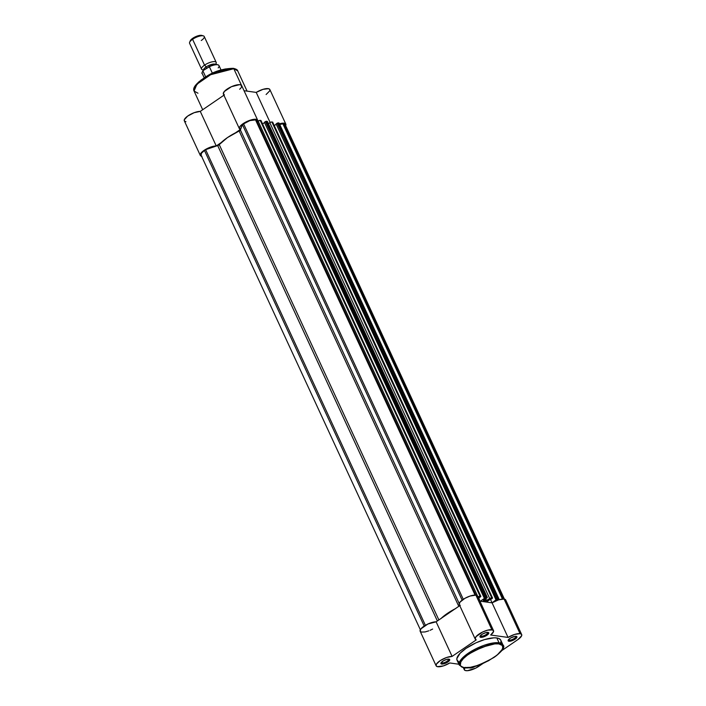 <?xml version="1.0" encoding="UTF-8"?>
<svg xmlns="http://www.w3.org/2000/svg" width="706" height="706" viewBox="0 0 706 706"><rect width="100%" height="100%" fill="white"/><g stroke="black" fill="none" stroke-linecap="round" stroke-linejoin="round"><path stroke-width="1.06" d="M509.202 640.157A4.033 1.333 155.2 0 0 513.774 638.78A4.033 1.333 155.2 0 0 515.804 636.3A4.033 1.333 -24.8 0 1 515.874 636.406A4.033 1.333 -24.8 0 1 513.606 638.877A4.033 1.333 -24.8 0 1 509.202 640.157L508.823 639.327L509.202 640.157A4.033 1.333 -24.8 0 1 508.549 639.795A4.033 1.333 -24.8 0 1 508.505 639.671A4.033 1.333 155.2 0 0 509.202 640.157L508.92 641.26L509.202 640.157M516.13 636.327A4.845 1.597 -24.8 0 1 516.413 636.388A4.845 1.597 -24.8 0 1 514.912 639.301A4.845 1.597 -24.8 0 1 508.92 641.26L508.082 640.642L508.364 639.865L510.685 637.959L514.868 636.371L516.854 636.653L516.695 637.721L514.374 639.627L508.92 641.26A4.845 1.597 -24.8 0 1 508.179 640.192A4.845 1.597 -24.8 0 1 511.603 637.465A4.845 1.597 -24.8 0 1 516.13 636.327M481.042 636.23A4.033 1.333 155.2 0 0 485.613 634.862A4.033 1.333 155.2 0 0 487.643 632.373A4.033 1.333 -24.8 0 1 487.714 632.488A4.033 1.333 -24.8 0 1 485.454 634.95A4.033 1.333 -24.8 0 1 481.042 636.23L480.662 635.4L481.042 636.23A4.033 1.333 -24.8 0 1 480.389 635.868A4.033 1.333 -24.8 0 1 480.354 635.744A4.033 1.333 155.2 0 0 481.042 636.23L480.76 637.333L481.042 636.23M487.978 632.399A4.845 1.597 -24.8 0 1 488.252 632.461A4.845 1.597 -24.8 0 1 486.752 635.374A4.845 1.597 -24.8 0 1 480.76 637.333L480.045 637.006L480.204 635.938L482.525 634.032L485.922 632.611L488.693 632.726L488.155 634.262L486.213 635.709L480.76 637.333A4.845 1.597 -24.8 0 1 480.018 636.265A4.845 1.597 -24.8 0 1 483.442 633.547A4.845 1.597 -24.8 0 1 487.978 632.399M475.659 666.146A4.845 1.597 -24.8 0 1 469.852 667.991L469.984 667.452L469.852 667.991L469.013 667.373M441.974 662.96A4.033 1.333 155.2 0 0 446.545 661.593A4.033 1.333 155.2 0 0 448.566 659.104A4.033 1.333 -24.8 0 1 448.637 659.219A4.033 1.333 -24.8 0 1 446.377 661.681A4.033 1.333 -24.8 0 1 441.974 662.96L441.585 662.131L441.974 662.96A4.033 1.333 -24.8 0 1 441.312 662.599A4.033 1.333 -24.8 0 1 441.276 662.475A4.033 1.333 155.2 0 0 441.974 662.96L441.691 664.064L441.974 662.96M448.901 659.13A4.845 1.597 -24.8 0 1 449.184 659.192A4.845 1.597 -24.8 0 1 447.683 662.104A4.845 1.597 -24.8 0 1 441.691 664.064L440.906 663.084L443.447 660.763L446.854 659.342L449.625 659.457L449.078 660.992L447.145 662.431L441.691 664.064A4.845 1.597 -24.8 0 1 440.941 662.996A4.845 1.597 -24.8 0 1 444.374 660.269A4.845 1.597 -24.8 0 1 448.901 659.13M458.821 661.866L457.029 660.154L456.879 658.53L460.127 653.226L466.004 648.399L475.968 642.831L484.572 639.583L493.962 637.827L496.83 637.942L499.063 642.787L475.888 648.779L462.156 658.283L459.324 665.123A24.048 7.916 -24.8 0 1 472.799 650.411A24.048 7.916 -24.8 0 1 499.063 642.787L496.83 637.942A24.048 7.916 155.2 0 0 470.567 645.575A24.048 7.916 155.2 0 0 457.082 660.287L459.324 665.123L463.727 667.682A0.803 0.68 -82.1 0 0 464.16 667.576C459.809 667.541 456.35 662.784 468.996 653.994C483.937 645.761 493.865 642.389 498.78 643.89A0.803 0.68 -82.1 0 0 499.063 642.787A24.048 7.916 -24.8 0 1 502.981 644.949L499.063 642.787A0.803 0.68 97.9 0 1 498.78 643.89L494.412 643.89L488.931 644.913L474.556 650.623L467.354 655.159L463.321 658.654L460.841 661.901L460.321 665.352L461.283 666.561L464.16 667.576L470.249 667.338L478.05 665.334L488.384 660.834L497.086 655.124L502.098 649.564L502.769 647.676L502.24 645.452L498.78 643.89C503.131 643.916 506.59 648.682 493.944 657.471C479.003 665.696 469.075 669.067 464.16 667.576A0.803 0.68 97.9 0 1 463.312 667.417M493.529 630.635L477.547 596.058A10.087 3.318 155.2 0 0 475.906 595.149L491.888 629.726A10.087 3.318 -24.8 0 1 493.529 630.635A10.087 3.318 -24.8 0 1 490.644 635.003L493.582 631.526L492.735 629.946L487.802 630.123L482.648 632.002L475.994 636.697L475.182 639.027L476.259 639.883L452.105 656.403L446.474 657.533L440.288 660.569L436.449 664.09L436.096 665.732L437.341 666.658L443.509 665.873L449.775 662.96L458.909 664.24L449.775 662.96A10.087 3.318 -24.8 0 1 436.14 665.829A10.087 3.318 -24.8 0 1 441.285 659.951A10.087 3.318 -24.8 0 1 452.105 656.403L436.131 621.818L459.756 605.651L436.131 621.818A10.087 3.318 155.2 0 0 425.303 625.366A10.087 3.318 155.2 0 0 420.158 631.243L436.14 665.829M520.04 633.653A10.087 3.318 -24.8 0 1 521.681 634.562A10.087 3.318 -24.8 0 1 517.939 639.548L521.672 635.691L521.54 634.332L520.04 633.653L514.559 634.447L508.055 637.43L490.644 635.003L508.055 637.43A10.087 3.318 -24.8 0 1 520.04 633.653L504.066 599.067L520.04 633.653M521.681 634.562L505.708 599.976A10.087 3.318 155.2 0 0 504.066 599.067L505.567 599.747L505.69 601.106M432.619 629.064L430.104 630.308M428.807 630.829L425.091 631.941L421.367 632.073L420.123 631.146L420.944 628.843L427.915 624.007L436.131 621.818L452.105 656.403L476.259 639.883A10.087 3.318 -24.8 0 1 475.217 639.098A10.087 3.318 -24.8 0 1 480.865 632.929A10.087 3.318 -24.8 0 1 491.888 629.726L475.906 595.149L477.627 596.279M460.286 605.298L459.588 604.954M459.2 604.442L460.012 602.121L464.998 598.291L470.152 596.023L475.906 595.149A10.087 3.318 155.2 0 0 464.892 598.344A10.087 3.318 155.2 0 0 459.235 604.512L475.217 639.098M479.903 601.15L492.073 602.845L498.577 599.862L504.066 599.067A10.087 3.318 155.2 0 0 492.073 602.845L508.055 637.43L490.423 599.27L492.073 602.845L486.363 602.05L490.749 599.05L486.363 602.05L492.073 602.845L479.903 601.15L478.73 597.638L479.903 601.15M465.113 667.311L464.257 669.65L465.307 670.523L467.504 670.691L475.72 668.123L482.913 663.516L478.871 666.279A10.087 3.318 -24.8 0 1 464.301 669.756A10.087 3.318 -24.8 0 1 464.76 667.779M501.489 650.808L517.939 639.548L501.489 650.808M463.727 667.682C477.009 670.541 509.335 650.076 502.981 644.949L500.739 640.113A24.048 7.916 155.2 0 0 496.83 637.942L499.001 638.524L500.792 640.236M500.978 641.004L500.704 642.804M476.056 665.882L472.746 667.523L469.852 667.991A4.845 1.597 -24.8 0 1 469.075 667.585M483.354 600.444L483.469 600.7A29.052 9.566 -24.8 0 1 484.572 600.806L484.139 599.862L484.572 600.806A29.052 9.566 -24.8 0 1 485.578 600.991L484.837 599.385L485.578 600.991A29.052 9.566 155.2 0 0 484.572 600.806A29.052 9.566 155.2 0 0 483.469 600.7L486.663 598.132L483.354 600.444M201.148 155.267L201.457 153.211L204.458 150.466L424.209 626.054L204.458 150.466L205.623 149.672L425.4 625.313L205.623 149.672L204.458 150.466A9.284 3.053 155.2 0 0 201.016 155.055L420.344 629.726M285.189 124.812L283.583 123.629L503.246 599.015L283.583 123.629L282.744 123.506L502.478 599.041L282.744 123.506L279.744 124.53L283.583 123.629A9.284 3.053 155.2 0 1 285.1 124.459L504.428 599.138M497.862 600.1L498.939 598.926L278.817 122.959L278.146 122.87L498.021 598.723L498.692 598.82L495.965 599.773L276.09 123.921L277.114 123.223L496.989 599.076L492.126 602.809L496.468 599.844L276.09 123.921L277.114 123.223L496.989 599.076L498.021 598.723L278.146 122.87L277.114 123.223L278.817 122.959L498.692 598.82A1.615 0.529 -24.8 0 1 498.957 598.962A1.615 0.529 -24.8 0 1 498.357 599.765L497.862 600.1M274.272 125.58L276.24 124.23L274.272 125.58M491.244 599.112L492.267 598.414L491.244 599.112M491.764 597.85L492.435 597.947L272.56 122.085L271.889 121.997L491.764 597.85L486.637 600.647L485.763 598.75L486.637 600.647L485.578 600.991L489.699 598.556A1.615 0.529 -24.8 0 1 491.764 597.85L271.889 121.997L270.928 122.156L269.824 122.694L489.699 598.556L269.824 122.694L268.404 123.674L269.824 122.694A1.615 0.529 155.2 0 1 271.889 121.997L272.56 122.085L492.435 597.947L491.764 597.85M487.264 597.329L267.389 121.476A1.615 0.529 155.2 0 0 267.124 121.335L266.453 121.238L486.328 597.091L486.999 597.188L267.124 121.335L265.677 121.432L485.296 597.444L484.272 598.141L264.397 122.288L265.421 121.591L264.397 122.288L484.766 598.211L480.38 601.212L486.328 597.091L485.296 597.444L265.421 121.591L266.453 121.238L486.328 597.091L486.999 597.188A1.615 0.529 -24.8 0 1 487.264 597.329A1.615 0.529 -24.8 0 1 486.663 598.132L487.237 597.294L267.38 121.661M262.57 123.947L264.538 122.597L262.57 123.947M479.056 597.417L478.386 597.867L479.056 597.417M480.574 596.791L479.55 597.488L480.857 596.367L260.867 120.461L260.196 120.364L480.071 596.217L480.742 596.314L477.997 596.923L258.122 121.07L257.152 121.732L258.122 121.07L477.997 596.923A1.615 0.529 -24.8 0 1 480.071 596.217L260.196 120.364L258.122 121.07A1.615 0.529 155.2 0 1 260.196 120.364L260.867 120.461L480.874 596.385L480.574 596.791M256.269 119.817L475.897 595.14L256.269 119.817L255.431 119.702L475.085 595.087L255.431 119.702A9.284 3.053 155.2 0 0 243.535 123.735L463.286 599.323L243.535 123.735L242.37 124.53L249.88 120.594L256.269 119.817M462.13 600.144L242.37 124.53L239.987 130.531L227.464 137.582L218.604 145.154L205.623 149.672L217.695 145.577A1.615 0.529 155.2 0 0 219.257 144.633L438.876 619.939L219.257 144.633A29.052 9.566 155.2 0 1 239.166 131.016A1.615 0.529 155.2 0 0 240.411 130.036L242.37 124.53L462.13 600.144M455.917 608.387L447.339 613.443L440.738 618.774M279.082 123.285L278.817 122.959A1.615 0.529 155.2 0 1 279.082 123.109L498.957 598.962M272.684 122.147L492.567 598.017M260.982 120.514L480.874 596.385M458.785 606.322L239.166 131.016L458.785 606.322M441.091 618.43A29.052 9.566 -24.8 0 1 455.317 608.696M437.367 620.98L217.695 145.577L437.367 620.98M459.2 603.542L240.411 130.036L459.2 603.542M197.98 93.218L194.062 91.056L196.903 84.217L210.635 74.712L233.81 68.711A0.803 0.68 -82.1 0 0 233.324 68.323A0.803 0.68 97.9 0 1 233.81 68.711A24.048 7.916 155.2 0 0 207.546 76.345A24.048 7.916 155.2 0 0 194.062 91.056C192.261 87.712 196.639 82.664 207.211 75.921C214.924 71.059 223.625 68.526 233.315 68.323C236.131 68.994 237.595 69.85 237.719 70.882A24.048 7.916 155.2 0 0 233.81 68.711L241.47 85.294L233.81 68.711L237.719 70.882L247.082 91.136M224.958 69.011L232.883 68.429L214.386 72.436L201.069 79.999L194.503 87.438M279.232 123.85A10.087 3.318 -24.8 0 1 285.833 124.124L269.851 89.538A10.087 3.318 155.2 0 0 256.216 92.407L244.047 90.712L256.216 92.407L262.994 89.344L268.518 88.691L269.798 89.441L269.789 90.8L266.109 94.525M185.952 121.714L184.478 121.079L184.284 119.799L187.602 116.137L194.115 112.704L200.275 111.38L223.908 95.213L200.275 111.38A10.087 3.318 155.2 0 0 189.455 114.928A10.087 3.318 155.2 0 0 184.31 120.805L200.283 155.391A10.087 3.318 -24.8 0 1 205.428 149.513A10.087 3.318 -24.8 0 1 216.248 145.965L210.097 147.289L203.584 150.713L200.257 154.385L200.46 155.664L201.925 156.3M224.429 94.86L223.308 93.872L224.296 91.515L231.436 86.697L239.555 84.658L241.408 85.232L241.47 87.209M241.037 87.853L239.696 89.256M285.277 126.233L285.771 124.018L284.5 123.268L278.976 123.921M257.452 121.785L257.672 120.196L255.528 119.243L247.418 121.282L240.278 126.1L239.263 127.954L240.402 129.445L235.442 132.843L240.402 129.445A10.087 3.318 -24.8 0 1 239.36 128.66A10.087 3.318 -24.8 0 1 247.118 121.414A10.087 3.318 -24.8 0 1 257.672 120.196A10.087 3.318 -24.8 0 1 257.628 121.406M221.216 142.568L216.248 145.965L200.275 111.38L216.248 145.965L221.216 142.568M194.944 86.441L198.607 82.046L204.855 77.386L212.727 73.159L221.04 70.018M257.672 120.196L241.69 85.62A10.087 3.318 155.2 0 0 231.144 86.829A10.087 3.318 155.2 0 0 223.378 94.074L239.36 128.66M201.563 156.238A10.087 3.318 -24.8 0 1 200.283 155.391M256.216 92.407L270.124 122.509L256.216 92.407M285.833 124.124A10.087 3.318 -24.8 0 1 285.639 125.642M232.883 68.429A0.803 0.68 97.9 0 1 233.324 68.323M203.293 69.903A8.066 2.656 -24.8 0 1 201.537 69.135A8.066 2.656 -24.8 0 1 204.528 65.146A8.066 2.656 -24.8 0 1 213.539 61.625A8.066 2.656 -24.8 0 1 215.621 64.211A8.066 2.656 -24.8 0 0 216.186 62.366A8.066 2.656 -24.8 0 0 204.528 65.146A2.171 0.935 -124.4 0 1 206.064 66.982A2.171 0.935 55.6 0 0 204.528 65.146L192.588 39.298L204.528 65.146A8.066 2.656 -24.8 0 0 203.513 69.912M203.513 69.868L203.584 70.291A6.698 2.206 -24.8 0 1 206.064 66.982A6.698 2.206 -24.8 0 1 215.621 64.493A6.698 2.206 155.2 0 0 206.064 66.982A6.698 2.206 155.2 0 0 203.54 69.709M216.186 62.366L204.246 36.518A8.066 2.656 155.2 0 0 192.588 39.298A8.066 2.656 -24.8 0 1 203.39 35.882A8.066 2.656 -24.8 0 1 201.245 40.507M203.39 35.882L201.819 35.415A6.76 2.224 155.2 0 0 192.764 38.274L192.588 39.298L192.764 38.274L191.856 38.954L190.196 41.363M206.267 68.438A2.171 0.935 55.6 0 0 206.064 66.982A2.171 0.935 -124.4 0 1 206.32 68.288M217.757 64.793L215.471 64.643L211.05 65.764L203.407 70.397L209.294 66.62L212.4 73.265L209.364 66.691A9.284 3.053 -24.8 0 1 218.957 65.49A9.284 3.053 -24.8 0 1 218.198 67.917M202.869 71.032L202.49 71.624M202.225 73.486A9.284 3.053 -24.8 0 1 202.975 71.059L205.649 76.839L202.975 71.059L203.249 70.521M221.031 69.965L219.01 65.596A9.284 3.053 155.2 0 0 209.364 66.691M203.107 70.662L202.975 71.059A9.284 3.053 155.2 0 0 202.163 73.38C201.572 73.6 201.898 72.692 203.134 70.626M217.827 64.82A8.957 2.948 155.2 0 0 209.876 66.24M202.04 35.494L197.389 35.98L192.764 38.274A6.76 2.224 155.2 0 0 190.32 40.727L189.658 42.228A8.066 2.656 -24.8 0 1 192.588 39.298A8.066 2.656 155.2 0 0 189.587 43.287L201.537 69.135M464.292 669.747L463.312 667.611M194.062 91.056L202.693 109.73M204.184 77.748L202.163 73.38M208.87 66.673L208.87 66.673C217.033 63.461 216.742 64.67 218.331 64.908L219.01 65.596"/></g></svg>
